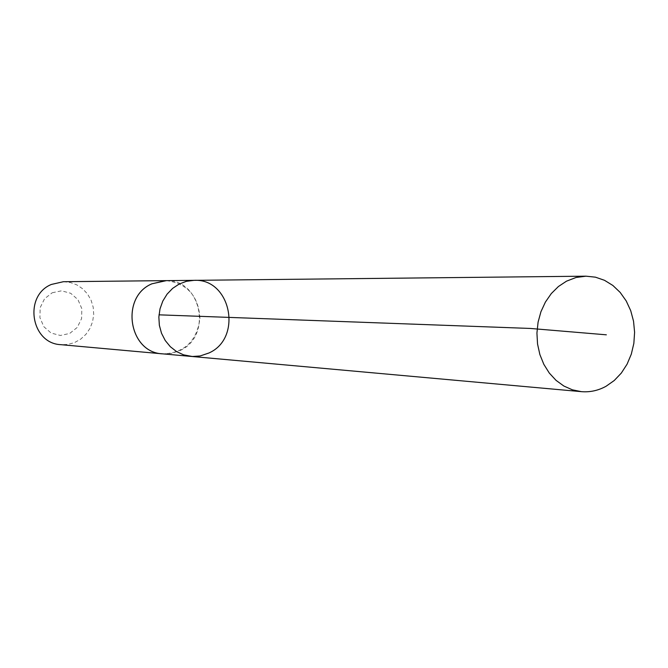 <?xml version="1.0" encoding="UTF-8"?>
<svg xmlns="http://www.w3.org/2000/svg" width="668" height="668" viewBox="0 0 668 668"><rect width="100%" height="100%" fill="white"/><g stroke="black" fill="none" stroke-linecap="round" stroke-linejoin="round"><path stroke-width="0.5" stroke-dasharray="3.34 2.5" d="M191.04 356.411L200.175 355.96L208.9 353.005C242.91 338.125 230.852 278.18 194.062 280.343M165.539 280.644C201.185 278.556 212.892 336.271 179.926 350.583L171.484 353.414L162.633 353.848M166.349 280.635C187.391 283.466 198.588 296.141 199.949 318.669C196.809 341.014 184.635 352.762 163.435 353.915M63.36 281.712L70.307 282.489L76.878 284.902L82.74 288.835L87.566 294.054L91.107 300.291L93.194 307.213L93.704 314.444L92.618 321.617L89.996 328.355L85.963 334.284L80.736 339.11L74.591 342.559L67.844 344.446L60.863 344.671M52.196 292.768L61.539 290.822L70.733 293.294L77.972 299.681L81.838 308.7L81.588 318.594L77.263 327.412L69.714 333.441L60.404 335.47L51.169 333.081L43.846 326.71L39.913 317.634L40.163 307.647L44.556 298.771L52.196 292.768"/><path stroke-width="1" d="M191.04 356.411L162.633 353.848C128.657 352.679 119.998 297.01 151.895 283.825L165.539 280.644L194.062 280.343L186.456 281.311L179.199 284.034L172.636 288.376L167.083 294.145L162.808 301.068L160.019 308.825L158.85 317.033L159.36 325.316L161.522 333.265L165.238 340.513L170.315 346.7L176.511 351.552L183.533 354.833L192.351 356.503L200.175 355.96L208.9 353.005C242.91 338.125 230.852 278.18 194.062 280.343L186.456 281.311L179.199 284.034L172.636 288.376L167.083 294.145L162.808 301.068L160.019 308.825L158.85 317.033L159.36 325.316L161.522 333.265L165.238 340.513L170.315 346.7L176.511 351.552L183.533 354.833L191.04 356.411L581.394 391.657L572.392 389.828L563.842 386.02L556.052 380.368L549.296 373.061L543.835 364.344L539.869 354.533L537.54 343.978L536.93 333.056L538.082 322.176L540.938 311.722L545.405 302.07L551.3 293.569L558.415 286.522L566.489 281.178L576.041 277.487L585.978 276.176L595.447 277.17L604.523 280.318L612.873 285.47L620.188 292.434L626.208 300.934L630.709 310.653L633.54 321.233L634.6 332.272L633.848 343.385L631.31 354.14L627.085 364.169L621.315 373.078L614.209 380.543L606.026 386.288C598.202 390.58 589.994 392.366 581.394 391.657M163.435 353.915L162.625 353.856C128.64 352.687 119.981 297.001 151.895 283.808L166.349 280.635M162.625 353.856L60.863 344.671C30.979 343.586 23.347 295.79 51.361 284.451L63.36 281.712L165.539 280.635M159.001 314.828L530.375 328.447L606.344 334.818M194.062 280.343L585.978 276.176"/></g></svg>
